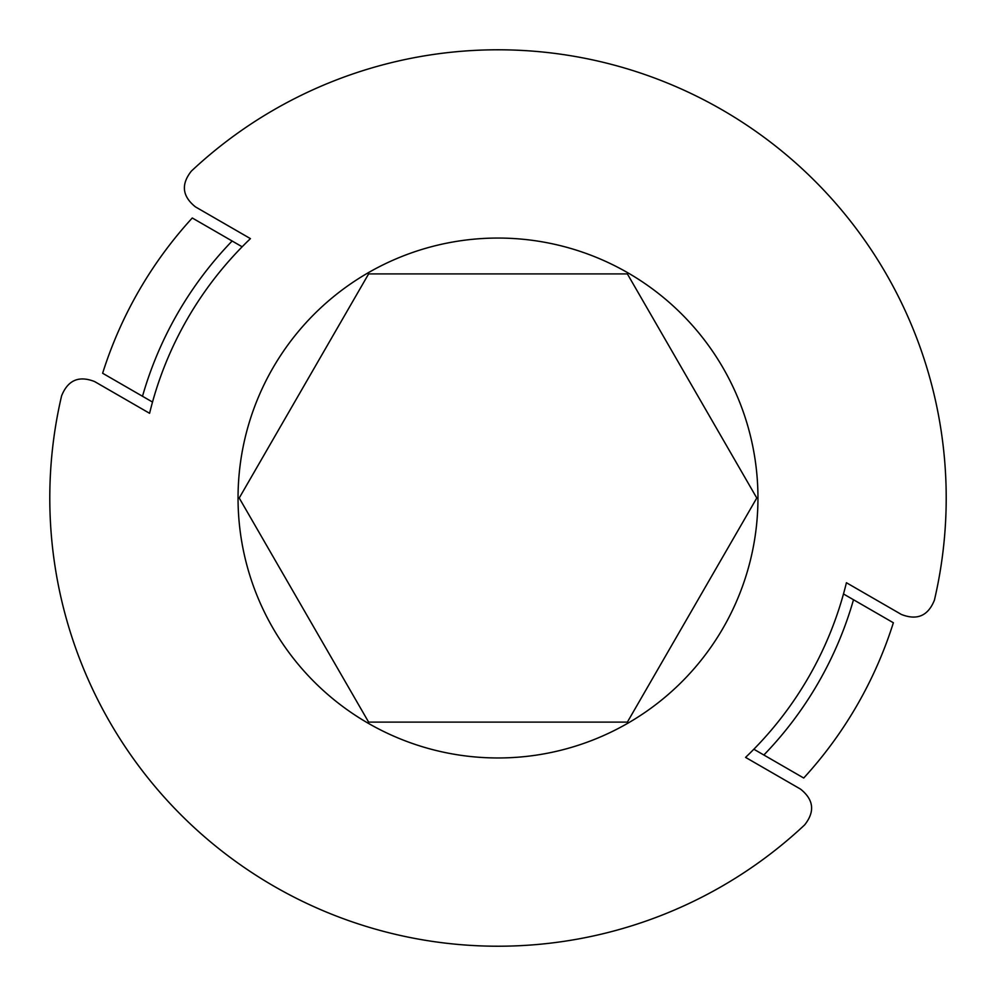<?xml version="1.0" encoding="UTF-8"?>
<svg xmlns="http://www.w3.org/2000/svg" width="996" height="996" viewBox="0 0 996 996"><rect width="100%" height="100%" fill="white"/><g stroke="black" fill="none" stroke-linecap="round" stroke-linejoin="round"><path stroke-width="1.49" d="M627.38 722.112L368.62 722.112L239.227 498.012L368.62 273.912L627.38 273.912L756.773 498.012L627.38 722.112M238.044 498.012A259.956 259.956 0 0 0 498 757.968A259.956 259.956 0 0 0 757.956 498.012A259.956 259.956 0 0 0 498 238.056A259.956 259.956 0 0 0 238.044 498.012M934.41 600.152A448.2 448.2 0 0 0 191.332 171.138C180.861 184.409 182.243 196.324 195.465 206.894L250.432 238.629A358.56 358.56 0 0 0 149.587 413.303L94.62 381.568C78.896 375.38 67.89 380.148 61.59 395.86A448.2 448.2 0 0 0 804.668 824.875C815.139 811.615 813.757 799.688 800.535 789.118L745.568 757.383A358.56 358.56 0 0 0 846.413 582.722L901.38 614.457C917.104 620.633 928.11 615.877 934.41 600.152M152.513 402.048L102.625 373.251A414.585 414.585 0 0 1 192.265 217.987L242.153 246.796M142.503 396.271A369.765 369.765 0 0 1 232.143 241.007M843.488 593.965L893.362 622.761A414.585 414.585 0 0 1 803.722 778.025L753.848 749.229M853.497 599.741A369.765 369.765 0 0 1 763.857 755.005"/></g></svg>
